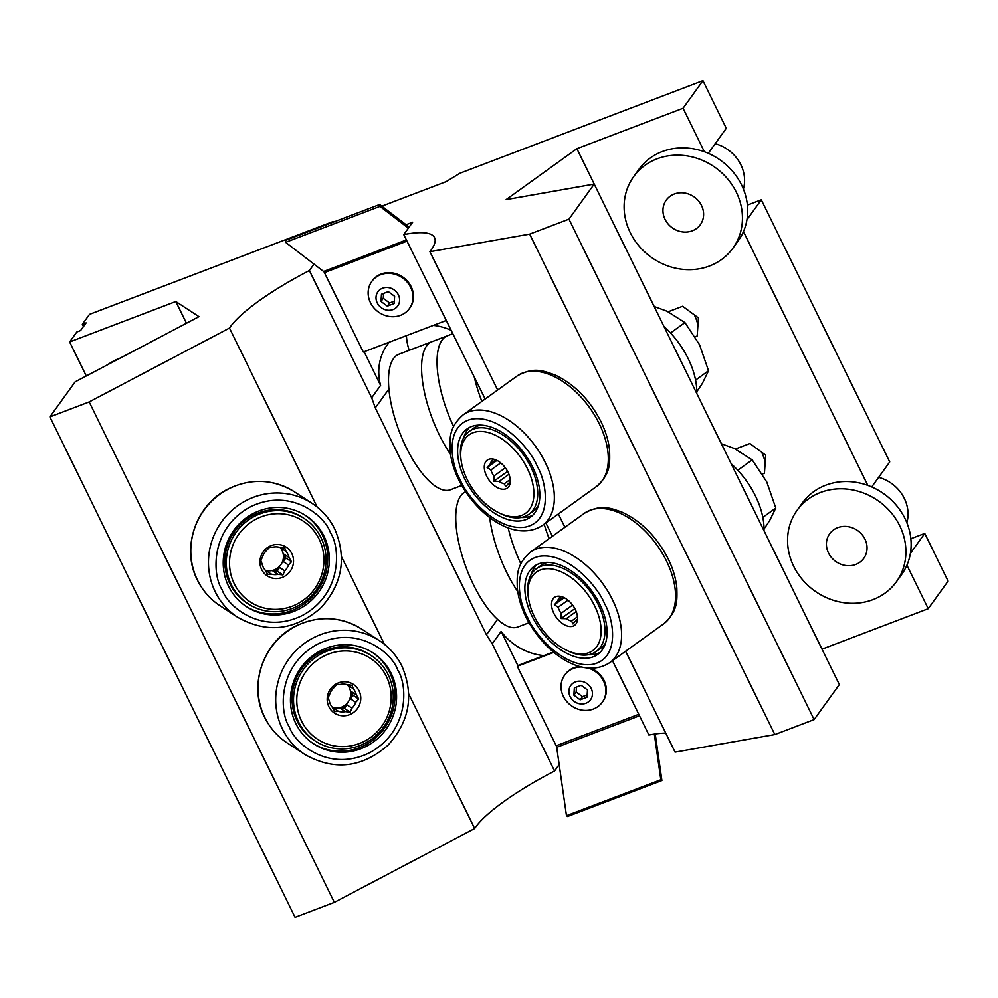 <?xml version="1.0" encoding="UTF-8"?>
<svg xmlns="http://www.w3.org/2000/svg" width="998" height="998" viewBox="0 0 998 998"><rect width="100%" height="100%" fill="white"/><g stroke="black" fill="none" stroke-linecap="round" stroke-linejoin="round"><path stroke-width="1.5" d="M698.051 325.835A16.978 6.337 69.1 0 0 694.383 314.906A16.978 6.337 69.1 0 0 694.184 314.52M668.198 311.763L682.632 306.261L698.413 317.875L697.19 335.977L695.169 336.75M735.451 449.025L749.872 443.524L765.666 455.15L764.443 473.252L762.41 474.013M765.304 463.097A16.978 6.337 69.1 0 0 761.636 452.181A16.978 6.337 69.1 0 0 761.437 451.782M317.152 507.009L229.478 328.055A115.656 25.624 -26.1 0 1 230.413 326.708A115.656 25.624 -26.1 0 1 309.38 270.545L371.693 397.753L375.298 407.908L486.438 634.778L492.226 643.785L501.133 631.422A55.514 50.012 -144.2 0 0 543.91 655.599M492.226 643.785L554.551 771.005A115.656 25.624 -26.1 0 0 475.584 827.167A115.656 25.624 -26.1 0 0 474.649 828.515L334.355 902.392L295.071 917.362L49.9 416.902L75.137 381.847L198.964 316.653L175.798 301.508L186.451 323.24M406.086 224.725L412.648 222.23L403.753 234.592L485.165 399M364.12 351.758L380.6 385.39L371.693 397.753M450.497 330.001A55.514 50.012 -144.2 0 0 433.357 325.385M389.27 342.177A55.514 50.012 -144.2 0 0 387.424 344.56A55.514 50.012 -144.2 0 0 380.6 385.39M552.405 536.263L545.881 522.952M381.847 206.149L446.156 181.648L460.066 173.178L702.929 80.638L683.056 108.246L576.881 148.69L506.148 199.612L594.197 184.094L568.947 219.148L529.664 234.118L429.913 251.696A115.656 25.624 -26.1 0 0 434.542 237.624A115.656 25.624 -26.1 0 0 403.753 234.592M429.913 251.696L497.665 390.006M558.381 513.945L564.905 527.268M625.634 651.22L675.085 752.143L774.835 734.565L814.119 719.595L839.355 684.553L594.197 184.094M665.753 733.118A115.656 25.624 -26.1 0 0 648.925 735.039L612.485 660.676M910.401 553.354L924.747 533.431L948.1 581.098L928.227 608.693L822.028 649.162L764.019 530.674M906.908 565.192L928.227 608.693M871.716 486.949L889.729 461.937L761.299 199.8L747.415 205.089M746.953 219.722L761.299 199.8M743.46 231.561L867.811 485.39M175.798 301.508L69.635 341.952L76.809 331.985L80.588 330.55L86.102 322.89L82.335 324.325L83.445 326.583M82.335 324.325L89.508 314.358L332.371 221.83L334.031 221.88M69.635 341.952L86.302 375.972M683.056 108.246L704.363 151.746M576.881 148.69L654.189 306.498M696.766 393.412L721.442 443.761M341.503 556.734L384.392 644.271M408.756 693.997L474.649 828.515M409.205 350.323A55.514 50.012 35.8 0 1 406.436 335.64M554.551 771.005L559.167 764.58M924.747 533.431L910.85 538.733M702.929 80.638L726.282 128.305L708.268 153.305M529.664 234.118L774.835 734.565M568.947 219.148L814.119 719.595M229.478 328.055L89.184 401.932L334.355 902.392M89.184 401.932L49.9 416.902M309.38 270.545L313.996 264.121M501.133 631.422L517.837 665.529L553.379 651.993M508.132 527.78A72.492 27.058 69.1 0 0 520.844 563.77M489.681 517.525A72.492 27.058 69.1 0 0 517.737 591.502M465.604 491.74A72.492 27.058 69.1 0 0 460.802 495.794A72.492 27.058 69.1 0 0 469.908 576.994A72.492 27.058 69.1 0 0 517.712 627.031L528.99 622.727M544.159 524.187A72.492 27.058 69.1 0 0 549.112 538.646M452.381 333.868L447.391 335.777A72.492 27.058 69.1 0 0 446.655 336.089A72.492 27.058 69.1 0 0 442.102 340.031A72.492 27.058 69.1 0 0 453.591 426.508M446.655 336.089L432.683 341.403A72.492 27.058 69.1 0 0 431.922 341.665A72.492 27.058 69.1 0 0 426.633 345.919A72.492 27.058 69.1 0 0 450.497 454.24M431.922 341.665L398.838 354.265A72.492 27.058 69.1 0 0 393.549 358.531A72.492 27.058 69.1 0 0 402.656 439.731A72.492 27.058 69.1 0 0 450.46 489.756L461.737 485.465M474.15 376.533A72.492 27.058 69.1 0 0 481.859 401.371M764.019 530.749A64.633 38.373 -125.7 0 0 755.424 495.881A64.633 38.373 -125.7 0 0 731.197 463.771M764.031 529.027L769.595 520.682L775.783 508.032L766.763 481.947L752.193 459.866L734.204 448.451L721.392 443.748M762.821 517.351L775.783 508.032M737.784 470.245L752.193 459.866M696.766 393.474A64.633 38.373 -125.7 0 0 688.183 358.619A64.633 38.373 -125.7 0 0 663.957 326.508M696.791 391.765L702.355 383.419L708.53 370.757L699.511 344.684L684.94 322.604L666.963 311.189L654.152 306.486M695.581 380.088L708.53 370.757M670.531 332.97L684.94 322.604M577.568 618.91A14.047 8.333 54.3 0 1 576.32 620.182A14.047 8.333 54.3 0 1 576.295 620.207L576.357 620.157M577.493 616.764L571.555 621.043A14.047 8.333 54.3 0 1 566.315 618.66L576.195 611.549M572.59 605.062L561.125 613.321A14.047 8.333 54.3 0 1 559.354 610.327A14.047 8.333 54.3 0 1 558.144 607.246L567.962 600.172M566.315 618.66L561.113 618.523L561.125 613.321M576.295 620.207L572.977 623.9L571.555 621.043M575.285 609.466A17.203 10.205 54.3 0 1 577.168 621.442A17.203 10.205 54.3 0 1 566.839 625.846A17.203 10.205 54.3 0 1 553.815 613.246A17.203 10.205 54.3 0 1 558.992 596.18A17.203 10.205 54.3 0 1 575.285 609.466M534.392 616.664A48.328 28.693 54.3 0 1 528.316 597.241A48.328 28.693 54.3 0 1 551.283 568.935A48.328 28.693 54.3 0 1 594.708 606.036A48.328 28.693 54.3 0 1 597.365 645.694A48.328 28.693 54.3 0 1 566.44 650.197A48.328 28.693 54.3 0 1 534.392 616.664M528.316 597.241L528.042 595.157A51.048 30.302 54.3 0 1 536.5 568.648A51.048 30.302 54.3 0 1 598.189 604.464A51.048 30.302 54.3 0 1 596.155 651.507A51.048 30.302 54.3 0 1 568.324 651.108L566.44 650.197M536.5 568.648L540.978 565.417A51.048 30.302 54.3 0 1 547.677 562.398M599.873 604.364A54.316 32.248 54.3 0 1 597.702 654.414A54.316 32.248 54.3 0 1 532.084 616.302A54.316 32.248 54.3 0 1 534.242 566.253A54.316 32.248 54.3 0 1 599.873 604.364M588.358 654.763A54.316 32.248 -125.7 0 0 599.985 652.492M564.194 597.69L554.377 604.763L557.695 601.058A14.047 8.333 54.3 0 1 559.915 597.39L559.491 596.38M559.915 597.39A14.047 8.333 54.3 0 1 559.953 597.365L561.138 596.517M574.86 608.63L561.113 618.523M563.097 597.178L557.695 601.058M554.377 604.763L558.144 607.246M605.624 642.887A51.048 30.302 54.3 0 1 600.634 648.288L596.155 651.507M536.787 564.693A54.316 32.248 -125.7 0 0 530.948 575.01M510.315 481.635A14.047 8.333 54.3 0 1 509.08 482.92A14.047 8.333 54.3 0 1 509.042 482.932L509.117 482.895M510.24 479.502L504.302 483.768A14.047 8.333 54.3 0 1 499.062 481.398L508.943 474.287M505.35 467.788L493.873 476.058A14.047 8.333 54.3 0 1 492.114 473.064A14.047 8.333 54.3 0 1 490.891 469.971L500.722 462.91M499.062 481.398L493.86 481.248L493.873 476.058M509.042 482.932L505.724 486.637L504.302 483.768M508.032 472.191A17.203 10.205 54.3 0 1 509.928 484.18A17.203 10.205 54.3 0 1 499.586 488.583A17.203 10.205 54.3 0 1 486.575 475.984A17.203 10.205 54.3 0 1 491.74 458.918A17.203 10.205 54.3 0 1 508.032 472.191M467.151 479.402A48.328 28.693 54.3 0 1 461.064 459.966A48.328 28.693 54.3 0 1 484.03 431.672A48.328 28.693 54.3 0 1 527.468 468.773A48.328 28.693 54.3 0 1 530.125 508.431A48.328 28.693 54.3 0 1 499.187 512.935A48.328 28.693 54.3 0 1 467.151 479.402M461.064 459.966L460.802 457.895A51.048 30.302 54.3 0 1 469.26 431.373A51.048 30.302 54.3 0 1 530.936 467.189A51.048 30.302 54.3 0 1 528.903 514.244A51.048 30.302 54.3 0 1 501.071 513.845L499.187 512.935M469.26 431.373L473.738 428.154A51.048 30.302 54.3 0 1 480.437 425.136M532.62 467.089A54.316 32.248 54.3 0 1 530.462 517.151A54.316 32.248 54.3 0 1 464.831 479.04A54.316 32.248 54.3 0 1 466.989 428.978A54.316 32.248 54.3 0 1 532.62 467.089M521.106 517.488A54.316 32.248 -125.7 0 0 532.745 515.217M496.954 460.427L487.124 467.488L490.442 463.796A14.047 8.333 54.3 0 1 492.675 460.115A14.047 8.333 54.3 0 1 492.7 460.103L492.251 459.117M492.7 460.103L493.885 459.242M507.608 471.355L493.86 481.248M495.844 459.903L490.442 463.796M487.124 467.488L490.891 469.971M538.371 505.624A51.048 30.302 54.3 0 1 533.381 511.013L528.903 514.244M469.547 427.431A54.316 32.248 -125.7 0 0 463.696 437.735M332.421 707.47A14.047 13.573 123.2 0 0 347.292 684.703M338.522 711.349L334.866 711.586L332.359 707.345A14.047 13.573 -56.8 0 1 329.39 701.27L328.117 697.839L329.889 693.747A14.047 13.573 -56.8 0 1 333.681 687.934L336.688 684.665L340.343 684.428A14.047 13.573 -56.8 0 1 347.117 684.69L352.007 685.252L353.267 688.695A14.047 13.573 -56.8 0 1 356.249 694.77L351.134 691.427A14.047 13.573 -56.8 0 1 350.622 698.937L355.737 702.293A14.047 13.573 -56.8 0 1 351.945 708.106L346.83 704.763A14.047 13.573 -56.8 0 1 340.168 708.268L345.283 711.611A14.047 13.573 -56.8 0 1 338.522 711.349L333.407 708.006A14.047 13.573 -56.8 0 1 332.571 707.732M351.945 708.106L350.173 712.185L345.283 711.611M356.249 694.77L358.744 699.012L355.737 702.293M359.08 690.841A17.203 16.629 -56.8 0 1 351.358 713.844A17.203 16.629 -56.8 0 1 328.891 706.734A17.203 16.629 -56.8 0 1 336.6 683.717A17.203 16.629 -56.8 0 1 359.08 690.841M301.571 721.117A48.328 46.731 -56.8 0 1 323.252 656.459A48.328 46.731 -56.8 0 1 386.401 676.444A48.328 46.731 -56.8 0 1 364.719 741.102A48.328 46.731 -56.8 0 1 301.571 721.117M298.602 722.003A51.048 49.364 -56.8 0 1 310.69 661.287A51.048 49.364 -56.8 0 1 371.343 655.674A51.048 49.364 -56.8 0 1 388.21 674.81A51.048 49.364 -56.8 0 1 376.109 735.514A51.048 49.364 -56.8 0 1 315.468 741.127A51.048 49.364 -56.8 0 1 298.602 722.003M315.468 741.127L313.996 740.179A51.048 49.364 -56.8 0 1 297.13 721.043A51.048 49.364 -56.8 0 1 309.218 660.327A51.048 49.364 -56.8 0 1 369.871 654.713L371.343 655.674M391.191 673.376A54.316 52.52 -56.8 0 1 378.317 737.971A54.316 52.52 -56.8 0 1 313.796 743.947A54.316 52.52 -56.8 0 1 295.845 723.587A54.316 52.52 -56.8 0 1 308.719 658.992A54.316 52.52 -56.8 0 1 373.24 653.016A54.316 52.52 -56.8 0 1 391.191 673.376M313.01 743.423A54.316 52.52 123.2 0 0 377.094 736.599A54.316 52.52 123.2 0 0 389.607 672.34A54.316 52.52 123.2 0 0 372.454 652.505M347.591 684.728A14.047 13.573 -56.8 0 1 348.152 685.352L347.865 684.765M348.152 685.352L353.267 688.695M351.134 691.427L353.005 695.269L358.744 699.012M350.622 698.937L353.005 695.269M346.83 704.763L344.435 708.43L350.173 712.185M340.168 708.268L344.435 708.43M333.407 708.006L332.721 707.981M265.181 570.195A14.047 13.573 123.2 0 0 280.039 547.44M271.269 574.087L267.614 574.324L265.119 570.083A14.047 13.573 -56.8 0 1 262.137 564.007L260.877 560.564L262.649 556.485A14.047 13.573 -56.8 0 1 266.429 550.671L269.448 547.403L273.103 547.154A14.047 13.573 -56.8 0 1 279.864 547.415L284.754 547.989L286.014 551.432A14.047 13.573 -56.8 0 1 288.996 557.508L283.881 554.152A14.047 13.573 -56.8 0 1 283.37 561.674L288.484 565.018A14.047 13.573 -56.8 0 1 284.704 570.831L279.59 567.488A14.047 13.573 -56.8 0 1 272.916 571.006L278.03 574.349A14.047 13.573 -56.8 0 1 271.269 574.087L266.154 570.744A14.047 13.573 -56.8 0 1 265.331 570.457M284.704 570.831L282.921 574.91L278.03 574.349M288.996 557.508L291.503 561.749L288.484 565.018M291.828 553.566A17.203 16.629 -56.8 0 1 284.118 576.582A17.203 16.629 -56.8 0 1 261.638 569.471A17.203 16.629 -56.8 0 1 269.36 546.455A17.203 16.629 -56.8 0 1 291.828 553.566M234.318 583.855A48.328 46.731 -56.8 0 1 255.999 519.197A48.328 46.731 -56.8 0 1 319.148 539.182A48.328 46.731 -56.8 0 1 297.466 603.84A48.328 46.731 -56.8 0 1 234.318 583.855M231.349 584.728A51.048 49.364 -56.8 0 1 243.437 524.025A51.048 49.364 -56.8 0 1 304.091 518.411A51.048 49.364 -56.8 0 1 320.957 537.548A51.048 49.364 -56.8 0 1 308.869 598.251A51.048 49.364 -56.8 0 1 248.215 603.865A51.048 49.364 -56.8 0 1 231.349 584.728M248.215 603.865L246.743 602.904A51.048 49.364 -56.8 0 1 229.889 583.768A51.048 49.364 -56.8 0 1 241.978 523.064A51.048 49.364 -56.8 0 1 302.631 517.451L304.091 518.411M323.938 536.113A54.316 52.52 -56.8 0 1 311.077 600.696A54.316 52.52 -56.8 0 1 246.543 606.672A54.316 52.52 -56.8 0 1 228.604 586.313A54.316 52.52 -56.8 0 1 241.466 521.729A54.316 52.52 -56.8 0 1 305.999 515.754A54.316 52.52 -56.8 0 1 323.938 536.113M245.758 606.148A54.316 52.52 123.2 0 0 309.854 599.336A54.316 52.52 123.2 0 0 322.354 535.078A54.316 52.52 123.2 0 0 305.201 515.242M280.9 548.077L286.014 551.432M283.881 554.152L285.765 557.994L291.503 561.749M283.37 561.674L285.765 557.994M279.59 567.488L277.195 571.168L282.921 574.91M272.916 571.006L277.195 571.168M266.154 570.744L265.468 570.719M655.237 733.967L661.899 780.536L567.525 816.501L566.465 815.69L556.709 747.315A2.183 0.811 69.1 0 0 556.21 745.743L517.288 666.302L517.837 665.529M517.288 666.302L553.84 652.368M661.899 780.536L660.838 779.737L654.326 734.104M566.465 815.69L660.838 779.737M445.881 320.608L363.334 352.057L324.425 272.604A2.183 0.811 -110.9 0 0 323.601 271.481L285.59 242.327L285.316 240.443L379.689 204.49L379.964 206.374L285.59 242.327M409.155 227.082L379.689 204.49M379.964 206.374L408.369 228.168M582.046 667.038A23.191 20.883 -144.2 0 0 573.501 668.423A23.191 20.883 -144.2 0 0 564.631 675.172A23.191 20.883 -144.2 0 0 563.346 696.379A23.191 20.883 -144.2 0 0 593.386 709.029A23.191 20.883 -144.2 0 0 602.256 702.268L602.742 701.594A23.191 20.883 -144.2 0 0 590.804 668.149M579.663 666.439A23.191 20.883 -144.2 0 0 573.987 667.737A23.191 20.883 -144.2 0 0 565.118 674.498L564.631 675.172M602.256 702.268A23.191 20.883 -144.2 0 0 603.541 681.06A23.191 20.883 -144.2 0 0 587.872 667.974M570.108 696.592A12.188 10.978 -144.2 0 0 585.901 703.241A12.188 10.978 -144.2 0 0 591.24 688.545A12.188 10.978 -144.2 0 0 575.447 681.896A12.188 10.978 -144.2 0 0 570.108 696.592M580.187 699.823L586.999 697.228L587.485 689.967L581.16 685.314L574.349 687.909L573.862 695.157L580.187 699.823L582.47 696.654L587.161 694.87M576.47 687.098L576.145 692.001L582.47 696.654M576.145 692.001L573.862 695.157M409.392 308.582L409.879 307.908A23.191 20.883 -144.2 0 0 407.82 281.598A23.191 20.883 -144.2 0 0 381.124 274.051A23.191 20.883 -144.2 0 0 372.254 280.8L371.767 281.486A23.191 20.883 -144.2 0 0 370.47 302.693A23.191 20.883 -144.2 0 0 400.522 315.331A23.191 20.883 -144.2 0 0 409.392 308.582A23.191 20.883 -144.2 0 0 410.677 287.374A23.191 20.883 -144.2 0 0 380.625 274.724A23.191 20.883 -144.2 0 0 371.767 281.486M398.377 294.847A12.188 10.978 -144.2 0 0 382.583 288.197A12.188 10.978 -144.2 0 0 377.244 302.905A12.188 10.978 -144.2 0 0 393.037 309.555A12.188 10.978 -144.2 0 0 398.377 294.847M388.297 291.628L381.486 294.223L380.999 301.471L387.324 306.137L394.135 303.542L394.622 296.281L388.297 291.628M383.606 293.412L383.282 298.302L389.607 302.968L394.285 301.184M389.607 302.968L387.324 306.137M383.282 298.302L380.999 301.471M107.709 364.707A61.177 55.115 35.8 0 1 119.635 358.307A61.177 55.115 35.8 0 1 120.359 358.045M878.639 477.331A37.013 33.346 35.8 0 1 906.858 522.715M820.481 492.488A61.177 55.115 35.8 0 1 890.927 512.386A61.177 55.115 35.8 0 1 896.366 581.809A61.177 55.115 35.8 0 1 872.976 599.623A61.177 55.115 35.8 0 1 802.529 579.726A61.177 55.115 35.8 0 1 797.09 510.302A61.177 55.115 35.8 0 1 820.481 492.488M797.09 510.302L802.33 503.017A61.177 55.115 35.8 0 1 825.733 485.203A61.177 55.115 35.8 0 1 896.167 505.1A61.177 55.115 35.8 0 1 901.618 574.524L896.366 581.809M855.735 564.456A21.008 18.925 35.8 0 1 831.546 557.62A21.008 18.925 35.8 0 1 829.675 533.78A21.008 18.925 35.8 0 1 837.709 527.655A21.008 18.925 35.8 0 1 861.91 534.491A21.008 18.925 35.8 0 1 863.769 558.331A21.008 18.925 35.8 0 1 855.735 564.456M715.192 143.7A37.013 33.346 35.8 0 1 743.41 189.071M657.033 158.844A61.177 55.115 35.8 0 1 727.48 178.754A61.177 55.115 35.8 0 1 732.919 248.165A61.177 55.115 35.8 0 1 709.528 265.992A61.177 55.115 35.8 0 1 639.082 246.082A61.177 55.115 35.8 0 1 633.643 176.671A61.177 55.115 35.8 0 1 657.033 158.844M633.643 176.671L638.882 169.386A61.177 55.115 35.8 0 1 662.285 151.559A61.177 55.115 35.8 0 1 732.719 171.469A61.177 55.115 35.8 0 1 738.171 240.892L732.919 248.165M692.288 230.812A21.008 18.925 35.8 0 1 668.099 223.989A21.008 18.925 35.8 0 1 666.227 200.149A21.008 18.925 35.8 0 1 674.274 194.024A21.008 18.925 35.8 0 1 698.463 200.86A21.008 18.925 35.8 0 1 700.334 224.7A21.008 18.925 35.8 0 1 692.288 230.812M486.438 634.778L497.515 619.384M375.298 407.908L388.933 388.971M604.489 603.541C613.782 619.084 620.594 658.618 592.45 664.381C563.583 668.672 533.656 633.206 527.455 617.113C518.162 601.582 511.35 562.049 539.494 556.285C568.361 551.994 598.289 587.46 604.489 603.541M612.547 599.885A68.039 40.382 54.3 0 1 609.84 662.585C582.67 680.511 543.661 652.517 525.909 616.926C521.093 607.058 518.224 597.365 517.301 587.847C516.939 574.935 516.465 564.419 530.35 552.144A68.039 40.382 54.3 0 1 612.547 599.885M584.317 513.309C601.008 503.853 610.314 507.982 622.478 512.336C641.789 521.592 657.046 537.136 668.236 558.955C673.064 568.823 675.933 578.516 676.844 588.022C677.093 600.846 678.029 610.951 663.807 623.738A68.039 40.382 -125.7 0 0 666.514 561.038A68.039 40.382 -125.7 0 0 584.317 513.309L530.35 552.144M537.236 466.278C546.53 481.809 553.354 521.355 525.21 527.119C496.343 531.398 466.415 495.931 460.215 479.851C450.921 464.32 444.098 424.774 472.254 419.01C501.121 414.731 531.048 450.198 537.236 466.278M545.307 462.61A68.039 40.382 54.3 0 1 542.6 525.31C515.43 543.236 476.42 515.255 458.668 479.664C453.841 469.784 450.971 460.103 450.061 450.585C449.699 437.66 449.225 427.156 463.109 414.881A68.039 40.382 54.3 0 1 545.307 462.61M517.064 376.034C533.755 366.578 543.074 370.707 555.225 375.073C574.549 384.33 589.806 399.874 600.996 421.692C605.811 431.56 608.68 441.241 609.603 450.759C609.84 463.583 610.776 473.688 596.554 486.463A68.039 40.382 -125.7 0 0 599.262 423.776A68.039 40.382 -125.7 0 0 517.064 376.034L463.109 414.881M397.691 669.957C407.608 684.616 409.729 730.686 369.996 752.529C329.54 772.901 294.921 743.959 289.345 727.006C279.428 712.335 277.307 666.277 317.04 644.434C357.496 624.062 392.114 653.004 397.691 669.957M287.262 742.986L304.939 754.538A68.039 65.781 -56.8 0 1 282.459 729.039A68.039 65.781 -56.8 0 1 298.577 648.139A68.039 65.781 -56.8 0 1 379.402 640.654L361.738 629.102A68.039 65.781 123.2 0 0 280.912 636.587A68.039 65.781 123.2 0 0 264.794 717.487A68.039 65.781 123.2 0 0 287.262 742.986C277.456 736.499 269.922 727.954 264.657 717.35C248.128 685.713 263.01 641.889 295.62 626.12C318.487 615.255 340.518 616.24 361.738 629.102M330.438 532.695C340.355 547.353 342.476 593.411 302.743 615.267C262.299 635.639 227.669 606.697 222.105 589.731C212.187 575.073 210.067 529.015 249.787 507.159C290.243 486.787 324.874 515.729 330.438 532.695M220.022 605.724L237.686 617.275A68.039 65.781 -56.8 0 1 215.219 591.777A68.039 65.781 -56.8 0 1 231.324 510.876A68.039 65.781 -56.8 0 1 312.149 503.391L294.485 491.839A68.039 65.781 123.2 0 0 213.659 499.324A68.039 65.781 123.2 0 0 197.542 580.225A68.039 65.781 123.2 0 0 220.022 605.724C210.204 599.237 202.669 590.679 197.417 580.075C180.875 548.451 195.758 504.626 228.38 488.858C251.234 477.98 273.277 478.978 294.485 491.839M556.709 747.315L639.481 715.778M556.21 745.743L638.757 714.294M406.373 239.944L323.601 271.481M406.972 241.154L324.425 272.604M663.807 623.738L609.84 662.585M596.554 486.463L542.6 525.31M304.939 754.538C334.255 770.955 361.925 767.861 387.96 745.232C409.529 721.542 414.207 695.232 402.007 666.302C396.755 655.686 389.22 647.141 379.402 640.654M237.686 617.275C267.002 633.693 294.684 630.586 320.72 607.969C342.277 584.279 346.955 557.969 334.754 529.027C329.502 518.424 321.967 509.878 312.149 503.391"/></g></svg>
